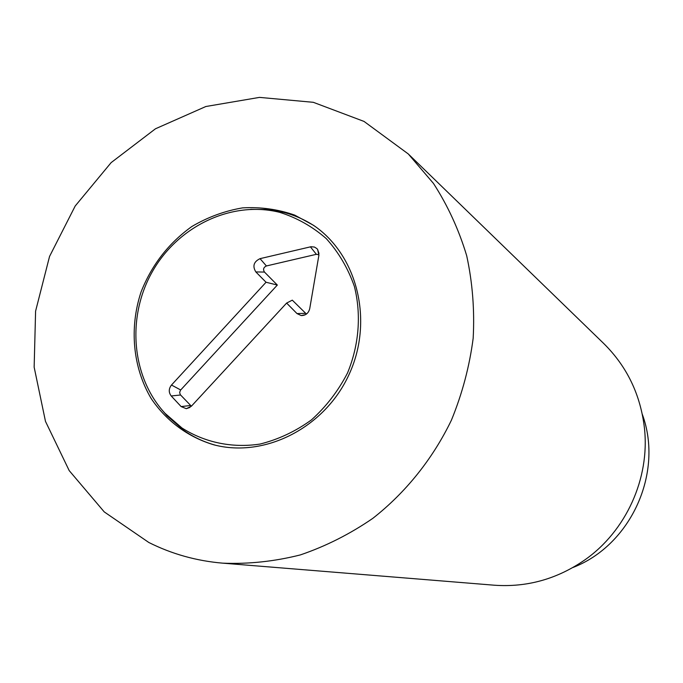 <?xml version="1.0" encoding="UTF-8"?>
<svg xmlns="http://www.w3.org/2000/svg" width="683" height="683" viewBox="0 0 683 683"><rect width="100%" height="100%" fill="white"/><g stroke="black" fill="none" stroke-linecap="round" stroke-linejoin="round"><path stroke-width="1.02" d="M294.68 215.094L313.386 225.236C357.243 254.793 373.806 320.404 349.337 373.874C325.262 427.524 264.995 458.319 213.864 444.821C188.132 437.188 166.276 420.933 151.182 398.531C132.758 367.42 129.164 327.908 141.082 291.914C151.771 264.884 168.71 243.08 191.889 226.491C207.845 217.1 224.733 210.902 242.55 207.88C260.479 206.838 277.861 209.246 294.68 215.094M642.336 414.376C663.799 472.756 630.972 545.171 572.926 567.513M222.829 563.168L494.21 585.203C526.875 587.525 557.097 579.09 584.87 559.881C626.072 531.033 649.934 478.39 644.47 428.386C640.603 394.842 627.028 366.549 603.746 343.523L408.297 153.965L433.466 183.428C447.766 205.566 458.839 229.659 466.694 255.724C472.525 282.566 474.685 310.065 473.174 338.222C469.52 366.336 462.271 393.647 451.429 420.147C432.783 458.814 405.787 492.486 372.85 518.329C349.986 534.046 325.808 546.246 300.332 554.92C274.489 561.452 248.655 564.201 222.829 563.168C196.525 560.939 171.86 554.041 148.817 542.481L104.243 511.9L69.205 470.613L45.479 421.368L34.15 367.164L35.593 311.149L49.552 256.432L75.198 206.001L111.133 162.622L155.476 128.78L205.848 106.514L259.497 97.387L313.318 102.313L364.022 121.42L408.297 153.965M160.548 408.161L166.993 415.785L184.137 430.64C193.716 437.24 204.149 442.097 215.444 445.205M314.718 226.167C304.942 219.73 294.407 215.085 283.129 212.234L267.053 209.51L250.67 209.314M165.047 413.335L181.968 427.993C204.823 442.541 232.194 448.287 259.992 444.07C278.374 439.476 295.526 431.417 311.465 419.883C326.209 406.581 338.213 390.966 347.493 373.038C359.062 345.086 361.452 314.607 354.383 286.425C348.031 268.299 338.666 252.369 326.278 238.623C312.481 226.551 296.951 217.792 279.706 212.345C231.964 200.324 178.212 225.945 152.42 271.535C126.466 317.023 131.384 377.093 165.047 413.335M286.621 303.073L191.36 406.231L186.297 408.682L181.132 406.581L171.22 395.969C168.539 392.426 168.624 388.781 171.484 385.033L266.046 282.25L255.835 271.928C252.317 266.131 253.726 261.7 260.044 258.652L310.987 246.725L314.436 247.05L316.861 248.569L317.612 249.449L318.893 255.246L309.723 308.682C308.511 313.258 305.677 315.555 301.212 315.572L296.994 313.574L286.621 303.073L292.29 300.153L306.445 314.052M318.961 254.793L316.366 254.315L266.404 265.96C263.493 267.36 262.844 269.401 264.466 272.065L277.332 285.05L180.423 390.275L179.655 392.52L180.321 394.714L191.377 406.206M266.046 282.25L277.332 285.05M296.994 313.574L305.344 313.335M310.406 246.836L316.366 254.315M260.044 258.652L266.404 265.96M255.835 271.928L264.466 272.065M171.484 385.033L180.679 389.967M171.22 395.969L180.56 394.996M181.132 406.581L190.412 405.514M181.968 427.993L184.137 430.64M279.706 212.345L283.129 212.234M305.566 314.632L301.212 315.572M319.004 253.521L317.612 249.449M189.942 407.444L186.297 408.682"/></g></svg>
